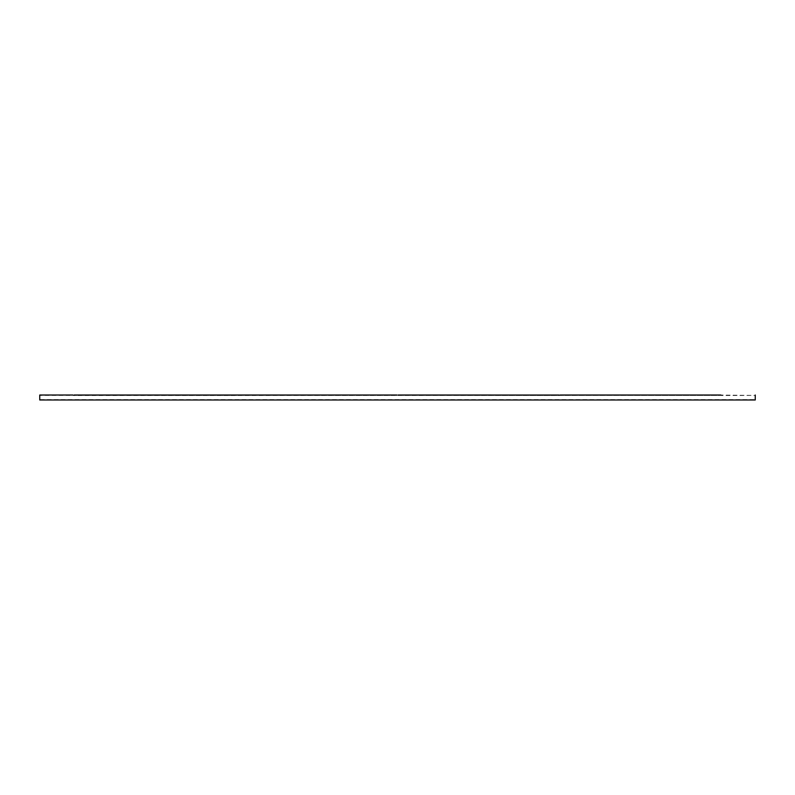 <?xml version="1.0" encoding="UTF-8"?>
<svg xmlns="http://www.w3.org/2000/svg" width="795" height="795" viewBox="0 0 795 795"><rect width="100%" height="100%" fill="white"/><g stroke="black" fill="none" stroke-linecap="round" stroke-linejoin="round"><path stroke-width="0.6" stroke-dasharray="3.98 2.98" d="M720.787 395.016L722.138 395.016L721.333 395.522L755.25 395.413L755.25 399.587L39.75 399.587L39.75 395.413L72.862 395.016L74.213 395.016L73.408 395.522L720.836 395.433L39.75 395.413L39.75 399.587L755.25 399.587L755.25 395.413L721.84 395.075M721.592 395.105L721.085 395.075M560.107 395.026L559.352 395.522L558.806 395.016M559.61 395.105L559.104 395.075M398.057 395.045L396.824 395.016M236.075 395.045L234.843 395.016M74.094 395.045L72.971 395.045M755.25 399.984L755.25 395.016L755.25 399.984M755.25 395.413L755.25 399.587L755.25 395.413M39.75 399.984L39.75 395.016L39.75 399.984M39.75 399.587L39.75 395.413L39.75 399.587"/><path stroke-width="1.19" d="M558.915 395.045L398.176 395.016L559.352 395.105M396.874 395.026L236.185 395.016L396.834 395.016M235.896 395.075L74.203 395.016L236.195 395.016M72.872 395.016L39.75 395.016L39.75 399.984L755.25 399.984L755.25 395.016L755.25 399.984L39.75 399.984L39.75 395.016L72.862 395.016M560.157 395.016L720.787 395.016L560.157 395.016"/></g></svg>

